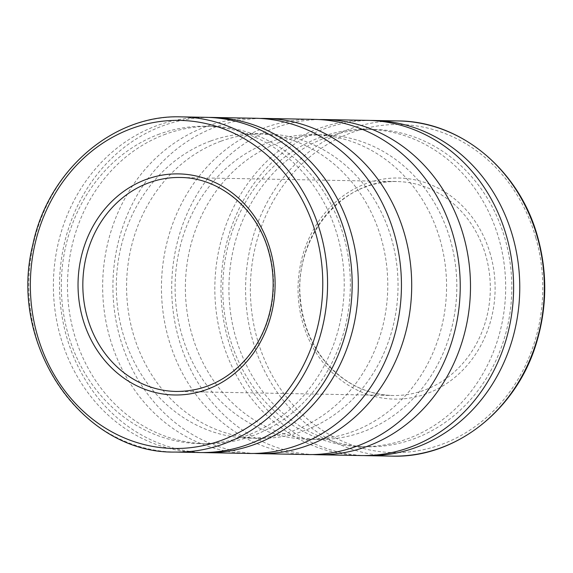 <?xml version="1.0" encoding="UTF-8"?>
<svg xmlns="http://www.w3.org/2000/svg" width="573" height="573" viewBox="0 0 573 573"><rect width="100%" height="100%" fill="white"/><g stroke="black" fill="none" stroke-linecap="round" stroke-linejoin="round"><path stroke-width="0.43" stroke-dasharray="2.87 2.15" d="M205.915 117.329A167.631 149.388 -88.9 0 0 157.081 125.566A167.631 149.388 -88.9 0 0 54.951 309.857A167.631 149.388 -88.9 0 0 199.64 452.534M159.509 134.039A158.714 141.445 -88.9 0 0 62.808 308.532A158.714 141.445 -88.9 0 0 199.805 443.617A158.714 141.445 -88.9 0 0 344.194 287.582A158.714 141.445 -88.9 0 0 205.75 126.246A158.714 141.445 -88.9 0 0 159.509 134.039M165.654 134.154A158.714 141.445 -88.9 0 0 68.961 308.646A158.714 141.445 -88.9 0 0 205.951 443.731A158.714 141.445 -88.9 0 0 350.339 287.696A158.714 141.445 -88.9 0 0 211.895 126.361A158.714 141.445 -88.9 0 0 165.654 134.154M208.987 117.422A167.631 149.388 -88.9 0 0 163.226 125.68A167.631 149.388 -88.9 0 0 60.881 308.267A167.631 149.388 -88.9 0 0 202.713 452.555M255.193 118.253A167.631 149.388 -88.9 0 0 206.352 126.49A167.631 149.388 -88.9 0 0 104.222 310.781A167.631 149.388 -88.9 0 0 248.911 453.458M260.321 118.446A167.631 149.388 -88.9 0 0 216.608 126.676A167.631 149.388 -88.9 0 0 114.127 308.124A167.631 149.388 -88.9 0 0 254.04 453.451M313.983 119.356A167.631 149.388 -88.9 0 0 265.141 127.586A167.631 149.388 -88.9 0 0 163.011 311.877A167.631 149.388 -88.9 0 0 307.701 454.554M367.365 120.351A167.631 149.388 -88.9 0 0 318.524 128.588A167.631 149.388 -88.9 0 0 216.393 312.879A167.631 149.388 -88.9 0 0 361.083 455.556M319.104 119.549A167.631 149.388 -88.9 0 0 275.398 127.779A167.631 149.388 -88.9 0 0 172.917 309.219A167.631 149.388 -88.9 0 0 312.829 454.554M210.535 141.065A152.296 135.722 -88.9 0 0 117.744 308.496A152.296 135.722 -88.9 0 0 249.198 438.123A152.296 135.722 -88.9 0 0 387.749 288.398A152.296 135.722 -88.9 0 0 254.906 133.588A152.296 135.722 -88.9 0 0 210.535 141.065M220.791 141.259A152.296 135.722 -88.9 0 0 128.001 308.689A152.296 135.722 -88.9 0 0 259.454 438.316A152.296 135.722 -88.9 0 0 398.006 288.584A152.296 135.722 -88.9 0 0 265.163 133.781A152.296 135.722 -88.9 0 0 220.791 141.259M269.324 142.168A152.296 135.722 -88.9 0 0 176.534 309.599A152.296 135.722 -88.9 0 0 307.988 439.219A152.296 135.722 -88.9 0 0 446.539 289.494A152.296 135.722 -88.9 0 0 313.689 134.684A152.296 135.722 -88.9 0 0 269.324 142.168M279.581 142.362A152.296 135.722 -88.9 0 0 186.791 309.792A152.296 135.722 -88.9 0 0 318.244 439.412A152.296 135.722 -88.9 0 0 456.796 289.687A152.296 135.722 -88.9 0 0 323.946 134.877A152.296 135.722 -88.9 0 0 279.581 142.362M370.437 120.445A167.631 149.388 -88.9 0 0 324.676 128.703A167.631 149.388 -88.9 0 0 222.331 311.289A167.631 149.388 -88.9 0 0 364.163 455.578M320.959 137.062A158.714 141.445 -88.9 0 0 224.258 311.554A158.714 141.445 -88.9 0 0 361.255 446.639A158.714 141.445 -88.9 0 0 505.644 290.604A158.714 141.445 -88.9 0 0 367.2 129.269A158.714 141.445 -88.9 0 0 320.959 137.062M327.104 137.176A158.714 141.445 -88.9 0 0 230.403 311.669A158.714 141.445 -88.9 0 0 367.4 446.754A158.714 141.445 -88.9 0 0 511.789 290.719A158.714 141.445 -88.9 0 0 373.345 129.383A158.714 141.445 -88.9 0 0 327.104 137.176M181.326 116.871A167.631 149.388 -88.9 0 0 132.492 125.1A167.631 149.388 -88.9 0 0 30.355 309.399A167.631 149.388 -88.9 0 0 175.052 452.068M268.973 251.303A107.001 95.354 -88.9 0 0 180.194 177.487L396.967 181.548A107.001 95.354 -88.9 0 0 299.622 286.744A107.001 95.354 -88.9 0 0 392.956 395.513A107.001 95.354 -88.9 0 0 485.746 255.365A107.001 95.354 -88.9 0 0 396.967 181.548C342.625 178.618 293.842 237.258 300.367 298.576C302.451 322.334 310.545 343.077 324.647 360.797C343.198 382.957 365.968 394.532 392.956 395.513L176.183 391.452A107.001 95.354 -88.9 0 0 268.973 251.303M535.791 237.702A164.064 146.208 -88.9 0 0 288.24 178.912A164.064 146.208 -88.9 0 0 365.71 449.067A164.064 146.208 -88.9 0 0 535.791 237.702M398.099 120.932A167.631 149.388 -88.9 0 0 349.265 129.161A167.631 149.388 -88.9 0 0 247.135 313.452A167.631 149.388 -88.9 0 0 391.825 456.129M490.395 254.29A110.568 98.535 -88.9 0 0 323.566 214.667A110.568 98.535 -88.9 0 0 375.773 396.731A110.568 98.535 -88.9 0 0 490.395 254.29M199.805 443.617L205.951 443.731M205.75 126.246L211.895 126.361M307.988 439.219L318.244 439.412M313.689 134.684L323.946 134.877M249.198 438.123L259.454 438.316M254.906 133.588L265.163 133.781M361.255 446.639L367.4 446.754M367.2 129.269L373.345 129.383"/><path stroke-width="0.86" d="M175.052 452.068L199.64 452.534A167.631 149.388 -88.9 0 0 352.137 287.725A167.631 149.388 -88.9 0 0 205.915 117.329L181.326 116.871C113.074 114.242 47.874 170.647 32.761 245.008C7.556 344.602 82.333 453.845 175.052 452.068A167.631 149.388 -88.9 0 0 320.422 232.509A167.631 149.388 -88.9 0 0 181.326 116.871M202.713 452.555A167.631 149.388 -88.9 0 0 205.786 452.649A167.631 149.388 -88.9 0 0 358.29 287.847A167.631 149.388 -88.9 0 0 212.06 117.444A167.631 149.388 -88.9 0 0 208.987 117.422M205.786 452.649L248.911 453.458A167.631 149.388 -88.9 0 0 401.415 288.649A167.631 149.388 -88.9 0 0 255.193 118.253L212.06 117.444M254.04 453.451A167.631 149.388 -88.9 0 0 259.168 453.644A167.631 149.388 -88.9 0 0 411.672 288.842A167.631 149.388 -88.9 0 0 265.449 118.446A167.631 149.388 -88.9 0 0 260.321 118.446M259.168 453.644L307.701 454.554A167.631 149.388 -88.9 0 0 460.205 289.752A167.631 149.388 -88.9 0 0 313.983 119.356L265.449 118.446M312.829 454.554A167.631 149.388 -88.9 0 0 317.958 454.747L361.083 455.556A167.631 149.388 -88.9 0 0 513.587 290.755A167.631 149.388 -88.9 0 0 367.365 120.351L324.232 119.542A167.631 149.388 -88.9 0 0 319.104 119.549M317.958 454.747A167.631 149.388 -88.9 0 0 470.462 289.945A167.631 149.388 -88.9 0 0 324.232 119.542M364.163 455.578A167.631 149.388 -88.9 0 0 367.236 455.671A167.631 149.388 -88.9 0 0 519.732 290.869A167.631 149.388 -88.9 0 0 373.51 120.466A167.631 149.388 -88.9 0 0 370.437 120.445M270.384 250.165A110.568 98.535 -88.9 0 0 103.563 210.542A110.568 98.535 -88.9 0 0 155.763 392.605A110.568 98.535 -88.9 0 0 270.384 250.165M180.194 177.487A107.001 95.354 -88.9 0 0 82.849 282.682A107.001 95.354 -88.9 0 0 176.183 391.452C203.744 391.459 227.266 380.357 246.755 358.146C260.615 341.551 269.081 321.99 272.161 299.471C274.245 283.048 273.049 266.946 268.572 251.182C256.926 208.551 219.559 177.58 180.194 177.487M537.195 236.57A167.631 149.388 -88.9 0 0 398.099 120.932C460.62 121.111 519.439 170.059 537.596 236.692C547.451 272.053 547.1 307.336 536.557 342.539C516.796 409.989 455.334 458.371 391.825 456.129A167.631 149.388 -88.9 0 0 537.195 236.57M315.78 233.583A164.064 146.208 -88.9 0 0 68.23 174.786A164.064 146.208 -88.9 0 0 145.7 444.949A164.064 146.208 -88.9 0 0 315.78 233.583M367.236 455.671L391.825 456.129M373.51 120.466L398.099 120.932"/></g></svg>
